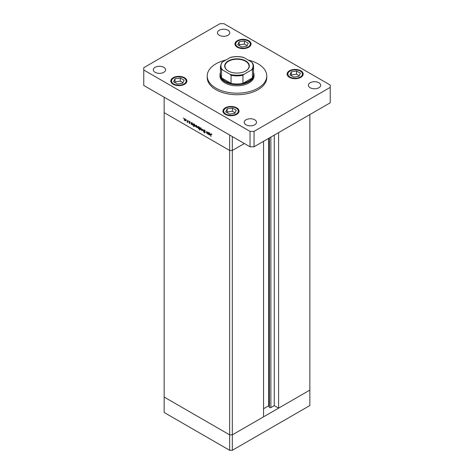 <?xml version="1.0" encoding="UTF-8"?>
<svg xmlns="http://www.w3.org/2000/svg" width="474" height="474" viewBox="0 0 474 474"><rect width="100%" height="100%" fill="white"/><g stroke="black" fill="none" stroke-linecap="round" stroke-linejoin="round"><path stroke-width="0.71" d="M232.319 136.571L232.319 150.465L229.647 150.465L232.319 150.465L244.353 143.515L232.319 150.465L232.319 434.865L229.647 434.865L164.146 397.046L164.146 412.481L229.647 450.3L232.319 450.3L309.854 405.537L309.854 390.102L232.319 434.865L229.647 434.865L229.647 450.3M263.568 141.299L263.568 416.824L232.319 434.865L232.319 450.3M278.605 132.613L278.605 408.144L274.262 405.631L270.873 407.587A0.883 0.51 180 0 1 269.629 407.587A0.883 0.51 180 0 1 269.398 407.362L268.663 405.78L263.568 408.718M278.605 408.144L309.854 390.102L309.854 114.578M229.647 150.465L164.146 112.646L164.146 397.046L229.647 434.865L229.647 135.031L164.146 97.211L164.146 112.646L229.647 150.465M268.663 405.78L268.663 138.355M274.262 405.631L274.262 135.126M207.707 132.009L207.914 134.101L207.707 133.627L207.055 133.638L206.415 132.27L206.628 131.387L207.091 133.419L207.677 133.235L207.707 132.009M207.914 133.502L207.304 133.496M207.091 133.419L207.914 133.093M204.472 130.072L203.838 130.433L204.507 130.089L205.218 131.091L204.507 130.368L204.051 130.563L205.07 132.625L204.49 132.921L203.867 132.104L204.857 132.513L203.838 130.433L204.513 130.119M204.715 130.249L204.051 130.563M205.07 132.625L204.49 132.921L205.064 132.59M204.513 132.661L205.041 132.412M202.789 129.171L203.601 131.612L202.801 129.716L202.007 130.694L202.789 129.171M201.444 130.072L200.147 129.325L200.176 127.909L200.792 127.98L201.681 129.509L201.409 130.095M197.095 127.565L195.798 126.813L195.827 125.397L196.443 125.468L197.332 126.996L197.06 127.589M191.526 122.849L192.089 122.956L192.983 124.496L192.728 125.059L191.389 124.2L191.182 124.443L191.182 122.47L191.46 122.879M183.397 117.937L183.397 118.387L183.397 117.937M185.577 120.911L184.279 120.165L184.309 118.749L184.925 118.82L185.814 120.349L185.541 120.935M186.43 119.685L186.43 120.135L186.43 119.685M187.491 120.337L187.704 122.434L186.892 121.931L187.455 121.658L187.491 120.337M187.704 121.901L187.076 122.102L187.704 121.741M187.117 121.883L187.704 121.516M188.32 120.781L188.32 121.231L188.32 120.781M189.861 123.199L189.428 123.465L188.99 122.932L189.653 123.086L188.96 121.723L189.464 121.439L189.95 121.99L189.173 121.83L189.861 123.199L189.428 123.465L189.861 123.216M189.428 123.222L189.831 122.979M188.96 121.723L189.464 121.439L188.96 121.723M189.653 121.587L189.173 121.83M193.748 124.135L194.31 124.235L195.199 125.782L194.944 126.339L194.304 126.28L193.611 125.462L193.404 126.517L193.404 123.75L193.682 124.164M199.489 128.638L198.582 128.75L197.688 127.21L197.942 126.647L198.588 126.706L199.281 127.506L199.489 127.263L199.489 130.036L199.204 128.81M208.744 132.791L209.307 132.898L210.195 134.438L209.941 134.995L209.301 134.936L208.607 134.136L208.394 134.379L208.394 132.406L208.679 132.821M211.416 134.118L210.889 134.746L210.889 136.542L210.675 134.598L211.22 133.97L211.783 134.604L211.208 134.237L210.889 134.746M210.841 133.917L211.22 133.97M186.246 120.526L185.595 120.479M184.256 119.448L184.931 120.621L185.601 120.224L184.931 119.063L184.256 119.448L185.121 118.956M185.796 120.118L184.931 120.621M191.389 123.572L192.083 124.751L192.77 124.372L192.083 123.193L191.389 123.572L192.272 123.086M192.959 124.265L192.083 124.751M193.611 124.852L194.299 126.031L194.992 125.657L194.304 124.478L193.611 124.852L194.494 124.366M195.181 125.545L194.299 126.031M197.765 127.18L197.113 127.127M195.768 126.096L196.443 127.275L197.119 126.878L196.443 125.711L195.768 126.096L196.639 125.604M197.308 126.765L196.443 127.275M199.945 128.371L199.252 128.365M198.588 128.507L199.281 128.134L198.588 126.955L197.901 127.328L198.588 128.507L199.489 128.01M198.784 126.842L197.901 127.328M202.114 129.686L201.462 129.639M200.117 128.608L200.792 129.781L201.468 129.384L200.792 128.223L200.117 128.608L200.988 128.116M201.657 129.278L200.792 129.781M202.428 130.451L202.007 130.694M208.376 133.241L207.725 133.253M208.607 133.508L209.295 134.693L209.988 134.314L209.295 133.135L208.607 133.508L209.49 133.022M210.178 134.201L209.295 134.693M225.837 60.05A29.773 17.188 0 0 0 207.227 75.988A29.773 17.188 0 0 0 215.948 88.14A29.773 17.188 0 0 0 248.394 91.867A29.773 17.188 0 0 0 266.773 75.988A29.773 17.188 0 0 0 258.052 63.83A29.773 17.188 0 0 0 248.163 60.05M207.227 75.988L207.227 77.529A29.773 17.188 0 0 0 215.948 89.687A29.773 17.188 0 0 0 248.394 93.414A29.773 17.188 0 0 0 266.773 77.529L266.773 75.988M163.814 67.302A6.144 3.549 0 0 0 157.119 66.538A6.144 3.549 0 0 0 153.321 69.814A6.144 3.549 0 0 0 155.122 72.321A6.144 3.549 0 0 0 161.818 73.091A6.144 3.549 0 0 0 165.61 69.814A6.144 3.549 0 0 0 163.814 67.302M300.83 70.78A8.034 4.639 0 0 0 292.073 69.773A8.034 4.639 0 0 0 287.114 74.057A8.034 4.639 0 0 0 289.466 77.339A8.034 4.639 0 0 0 298.223 78.346A8.034 4.639 0 0 0 303.182 74.057A8.034 4.639 0 0 0 300.83 70.78M236.668 107.823A8.034 4.639 0 0 0 227.911 106.816A8.034 4.639 0 0 0 222.952 111.106A8.034 4.639 0 0 0 225.304 114.382A8.034 4.639 0 0 0 234.061 115.389A8.034 4.639 0 0 0 239.02 111.106A8.034 4.639 0 0 0 236.668 107.823M184.534 77.724A8.034 4.639 0 0 0 175.777 76.717A8.034 4.639 0 0 0 170.818 81.007A8.034 4.639 0 0 0 173.17 84.283A8.034 4.639 0 0 0 181.927 85.29A8.034 4.639 0 0 0 186.886 81.007A8.034 4.639 0 0 0 184.534 77.724M248.696 40.681A8.034 4.639 0 0 0 239.939 39.674A8.034 4.639 0 0 0 234.98 43.958A8.034 4.639 0 0 0 237.332 47.24A8.034 4.639 0 0 0 246.089 48.247A8.034 4.639 0 0 0 251.048 43.958A8.034 4.639 0 0 0 248.696 40.681M318.878 82.743A6.144 3.549 0 0 0 312.182 81.972A6.144 3.549 0 0 0 308.39 85.249A6.144 3.549 0 0 0 310.186 87.755A6.144 3.549 0 0 0 316.881 88.525A6.144 3.549 0 0 0 320.679 85.249A6.144 3.549 0 0 0 318.878 82.743M254.71 119.786A6.144 3.549 0 0 0 248.015 119.015A6.144 3.549 0 0 0 244.223 122.292A6.144 3.549 0 0 0 246.024 124.804A6.144 3.549 0 0 0 252.719 125.569A6.144 3.549 0 0 0 256.511 122.292A6.144 3.549 0 0 0 254.71 119.786M227.976 30.259A6.144 3.549 0 0 0 221.281 29.489A6.144 3.549 0 0 0 217.489 32.771A6.144 3.549 0 0 0 219.29 35.277A6.144 3.549 0 0 0 225.985 36.048A6.144 3.549 0 0 0 229.777 32.771A6.144 3.549 0 0 0 227.976 30.259M219.983 74.827L219.983 75.988A17.017 9.824 0 0 0 224.966 82.932A17.017 9.824 0 0 0 243.512 85.065A17.017 9.824 0 0 0 254.017 75.988L254.017 74.827A17.017 9.824 180 0 1 243.512 83.904A17.017 9.824 180 0 1 224.966 81.777A17.017 9.824 180 0 1 219.983 74.827A17.017 9.824 180 0 1 220.457 72.528M219.954 23.7L143.764 67.693L143.764 70.004L250.035 131.363L254.046 131.363L330.236 87.37L330.236 85.053L223.965 23.7L219.954 23.7M143.764 70.004L143.764 85.444L250.035 146.798L254.046 146.798L330.236 102.805L330.236 87.37M250.035 131.363L250.035 146.798M254.046 131.363L254.046 146.798M182.691 83.223L184.102 80.189L180.256 77.973L175.007 78.785L173.603 81.818L177.442 84.034L182.691 83.223M182.946 82.677L180.256 81.119L175.007 81.937L174.752 82.482M175.007 81.937L175.007 78.785M180.256 81.119L180.256 77.973M234.826 113.322L236.236 110.288L232.39 108.072L227.141 108.884L225.737 111.917L229.576 114.133L234.826 113.322M235.08 112.776L232.39 111.218L227.141 112.03L226.886 112.581M227.141 112.03L227.141 108.884M232.39 111.218L232.39 108.072M246.859 46.179L248.263 43.146L244.424 40.93L239.174 41.742L237.764 44.769L241.61 46.991L246.859 46.179M247.114 45.628L244.424 44.076L239.174 44.888L238.92 45.439M239.174 44.888L239.174 41.742M244.424 44.076L244.424 40.93M298.993 76.278L300.398 73.245L296.558 71.029L291.309 71.841L289.898 74.868L293.744 77.09L298.993 76.278M299.248 75.727L296.558 74.175L291.309 74.987L291.054 75.538M291.309 74.987L291.309 71.841M296.558 74.175L296.558 71.029M228.278 70.987L228.278 70.987A12.336 7.122 180 0 1 228.278 60.921A12.336 7.122 180 0 1 245.722 60.921A12.336 7.122 180 0 1 245.722 70.987A12.336 7.122 180 0 1 228.278 70.987M245.621 71.047A12.051 6.956 0 0 0 249.051 66.188A12.051 6.956 0 0 0 245.52 61.265A12.051 6.956 0 0 0 232.39 59.76A12.051 6.956 0 0 0 224.949 66.188A12.051 6.956 0 0 0 228.379 71.047M222.466 69.909L221.565 69.779A16.543 9.551 180 0 1 220.457 66.342L220.457 74.442A16.543 9.551 0 0 0 221.565 77.884A16.543 9.551 0 0 0 225.304 81.196A16.543 9.551 0 0 0 231.045 83.353A16.543 9.551 0 0 0 242.955 83.353A16.543 9.551 0 0 0 252.435 77.884A16.543 9.551 0 0 0 253.543 74.442L253.543 66.342A16.543 9.551 180 0 1 252.435 69.779L251.534 69.909A16.069 9.279 0 0 0 251.534 61.999L243.855 57.561A16.069 9.279 0 0 0 230.145 57.561L222.466 61.999A16.069 9.279 0 0 0 222.466 69.909L230.145 74.347A16.069 9.279 0 0 0 243.855 74.347L251.534 69.909M253.543 72.528A17.017 9.824 180 0 1 254.017 74.827M221.565 69.779L221.565 77.884L231.045 83.353L231.045 75.248L230.145 74.347M243.855 74.347L242.955 75.248L242.955 83.353L252.435 77.884L252.435 69.779M242.955 57.431L243.855 57.561M251.534 61.999L252.435 62.9A16.543 9.551 180 0 1 253.543 66.342L252.435 62.9M230.145 57.561L231.045 57.431M222.466 61.999L221.66 62.669L220.457 66.342M269.398 407.362L269.398 137.934M270.873 407.587L270.873 137.081M173.703 83.975A7.276 4.201 0 0 0 183.995 83.975A7.276 4.201 0 0 0 183.995 78.032A7.276 4.201 0 0 0 173.703 78.032A7.276 4.201 0 0 0 173.703 83.975M225.837 114.074A7.276 4.201 0 0 0 236.129 114.074A7.276 4.201 0 0 0 236.129 108.131A7.276 4.201 0 0 0 225.837 108.131A7.276 4.201 0 0 0 225.837 114.074M237.871 46.932A7.276 4.201 0 0 0 248.163 46.932A7.276 4.201 0 0 0 248.163 40.989A7.276 4.201 0 0 0 237.871 40.989A7.276 4.201 0 0 0 237.871 46.932M290.005 77.031A7.276 4.201 0 0 0 300.297 77.031A7.276 4.201 0 0 0 300.297 71.088A7.276 4.201 0 0 0 290.005 71.088A7.276 4.201 0 0 0 290.005 77.031M242.955 75.248A16.543 9.551 180 0 1 231.045 75.248M184.451 119.01L185.115 118.624M185.405 120.669L186.075 120.283M187.319 121.889L187.988 121.504M189.582 123.234L190.246 122.849M189.25 121.664L189.92 121.279M191.579 123.139L192.243 122.754M192.574 124.804L193.244 124.419M193.795 124.419L194.464 124.034M194.79 126.09L195.46 125.705M195.963 125.657L196.633 125.272M196.923 127.316L197.593 126.931M199.092 128.567L199.761 128.176M198.096 126.896L198.766 126.511M200.312 128.17L200.982 127.784M201.272 129.829L201.942 129.443M204.158 130.32L204.827 129.935M204.78 132.696L205.443 132.305M207.523 133.455L208.193 133.07M208.791 133.076L209.461 132.69M209.786 134.746L210.456 134.361M210.995 134.219L211.665 133.834M186.886 81.623C187.046 80.479 186.205 79.271 184.374 77.997C179.439 74.655 169.864 78.127 170.818 81.623M239.02 111.722C239.174 110.578 238.339 109.37 236.508 108.096C231.573 104.754 221.998 108.226 222.952 111.722M251.048 44.574C251.208 43.436 250.373 42.227 248.542 40.948C243.606 37.606 234.026 41.084 234.98 44.574M303.182 74.673C303.342 73.535 302.507 72.326 300.676 71.047C295.74 67.705 286.16 71.183 287.114 74.673M230.714 57.318C234.903 56.353 239.097 56.353 243.286 57.318"/></g></svg>
